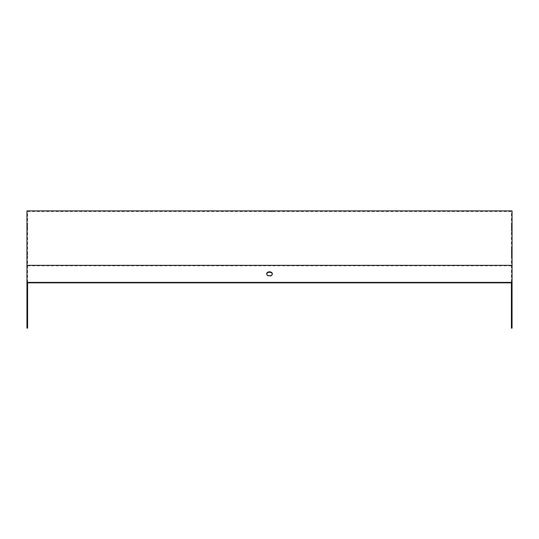 <?xml version="1.0" encoding="UTF-8"?>
<svg xmlns="http://www.w3.org/2000/svg" width="539" height="539" viewBox="0 0 539 539"><rect width="100%" height="100%" fill="white"/><g stroke="black" fill="none" stroke-linecap="round" stroke-linejoin="round"><path stroke-width="0.4" stroke-dasharray="2.69 2.02" d="M512.05 288.554L511.403 288.554L511.403 289.739L511.403 211.531L27.597 211.531L27.597 288.096L27.597 211.531L511.403 211.531L511.403 282.84L511.403 281.654L511.403 282.84L512.05 282.84L512.05 289.739L512.05 282.84M266.69 274.034A2.83 2.001 0 0 0 266.67 274.263A2.83 2.001 0 0 0 269.5 276.264A2.83 2.001 0 0 0 272.33 274.263A2.83 2.001 0 0 0 272.31 274.034M269.5 211.531L272.33 211.531L269.5 211.531M511.403 305.761L511.403 298.808L511.403 306.893L511.403 305.761L512.05 305.761L512.05 306.893L512.05 298.808L512.05 305.761M512.05 289.739L511.403 289.739L511.403 282.84M511.403 251.39L511.403 247.266L511.403 255.351L511.403 251.39L512.05 251.39L512.05 255.351L512.05 247.266L512.05 251.39M511.403 227.135L511.403 223.011L511.403 231.096L511.403 227.135L512.05 227.135L512.05 231.096L512.05 223.011L512.05 227.135M512.05 306.893L511.403 306.893L511.403 298.808L512.05 298.808M511.403 328.116L511.403 311.084L512.05 311.084L512.05 275.564L511.403 275.564L512.05 275.564L512.05 210.884L26.95 210.884L26.95 275.564L27.597 275.564L26.95 275.564L26.95 311.084L27.597 311.084L27.597 328.116M272.33 211.531L272.33 210.884L266.67 210.884L266.67 211.531M512.05 328.116L512.05 311.084M26.95 251.875L26.95 255.998L26.95 251.875L27.597 251.875L27.597 255.998L27.597 251.875M26.95 227.781L26.95 223.658L26.95 227.781L27.597 227.781L27.597 223.658L27.597 227.781M26.95 305.189L26.95 299.529L26.95 305.249L27.597 305.249L27.597 299.529L27.597 305.189M26.95 288.042L26.95 282.382L26.95 288.096L27.597 288.042M26.95 328.116L26.95 311.084M26.95 305.249L27.597 305.249L27.597 299.529L26.95 299.529M27.597 288.096L26.95 288.096M27.597 282.382L26.95 282.382M27.597 282.436L26.95 282.436M27.597 299.59L26.95 299.59M27.597 223.658L26.95 223.658M27.597 231.743L26.95 231.743M27.597 227.62L26.95 227.62M27.597 255.998L26.95 255.998M27.597 247.913L26.95 247.913M27.597 252.036L26.95 252.036M511.403 231.096L512.05 231.096M511.403 223.011L512.05 223.011M511.403 226.973L512.05 226.973M511.403 255.351L512.05 255.351M511.403 247.266L512.05 247.266M511.403 251.228L512.05 251.228M511.403 282.78L512.05 282.78M511.403 288.614L512.05 288.614M511.403 305.707L512.05 305.707M511.403 299.987L512.05 299.987M511.403 299.933L512.05 299.933M27.597 265.808L511.403 265.808M511.403 281.654L512.05 281.654M266.67 273.805L266.67 274.263M272.33 273.805L272.33 274.263"/><path stroke-width="0.81" d="M27.597 299.529L27.597 282.84L511.403 282.84L511.403 288.554M272.31 274.034A2.83 2.001 0 0 0 269.5 272.262A2.83 2.001 0 0 0 266.69 274.034M512.05 282.382L512.05 210.884L26.95 210.884L26.95 282.382L512.05 282.382L512.05 328.116L511.403 328.116L511.403 282.84M269.5 271.804A2.83 2.001 180 0 1 272.33 273.805A2.83 2.001 180 0 1 269.5 275.806A2.83 2.001 180 0 1 266.67 273.805A2.83 2.001 180 0 1 269.5 271.804M511.403 311.084L511.403 306.893M511.403 298.808L511.403 289.739M266.67 210.884L272.33 210.884M27.597 282.84L27.597 328.116L26.95 328.116L26.95 282.382M27.597 311.084L27.597 305.249M512.05 265.35L26.95 265.35"/></g></svg>
